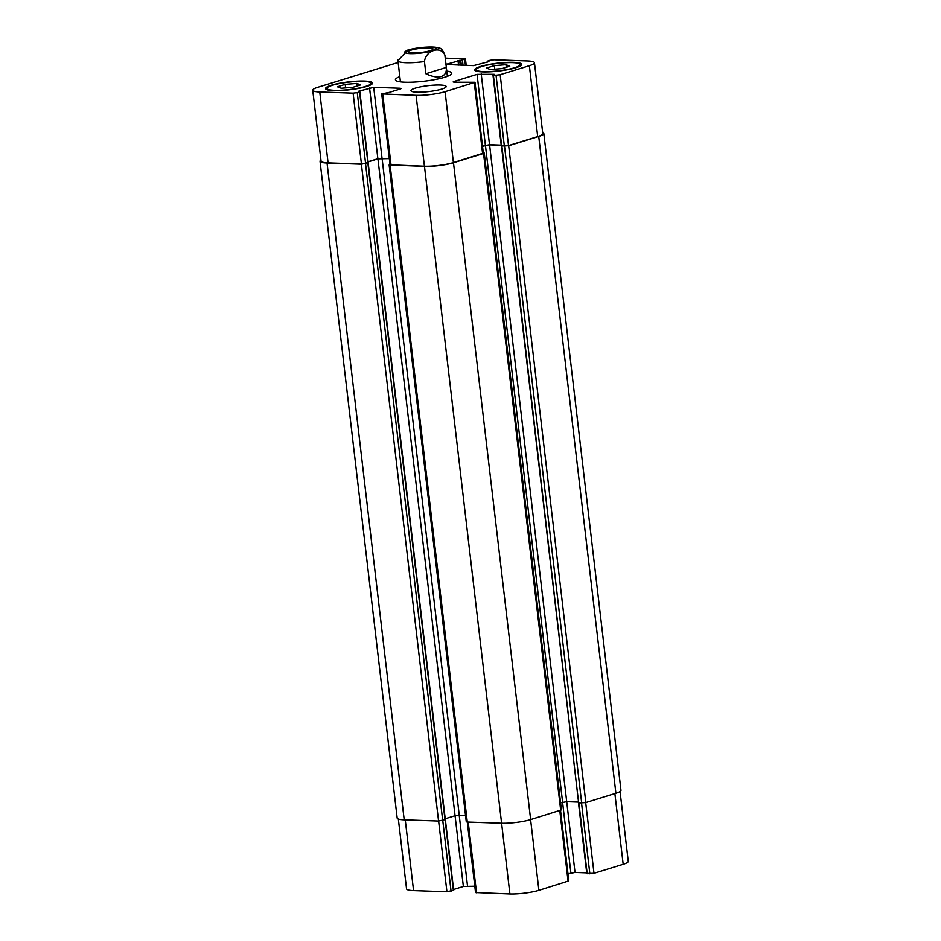 <?xml version="1.0" encoding="UTF-8"?>
<svg xmlns="http://www.w3.org/2000/svg" width="941" height="941" viewBox="0 0 941 941"><rect width="100%" height="100%" fill="white"/><g stroke="black" fill="none" stroke-linecap="round" stroke-linejoin="round"><path stroke-width="1.41" d="M448.445 75.903A28.371 4.764 -6.7 0 0 447.316 75.739M400.348 81.255A28.371 4.764 -6.7 0 0 399.29 81.679M446.763 71.104A28.371 4.764 173.3 0 1 451.774 73.175A28.371 4.764 173.3 0 1 444.799 77.221A28.371 4.764 173.3 0 1 413.946 82.09A28.371 4.764 173.3 0 1 395.42 79.797A28.371 4.764 173.3 0 1 399.807 76.621M411.146 50.108A12.562 2.105 173.3 0 1 424.803 47.956A12.562 2.105 173.3 0 1 433.013 48.979A12.562 2.105 173.3 0 1 420.78 52.531A12.562 2.105 173.3 0 1 408.053 51.908A12.562 2.105 173.3 0 1 411.146 50.108M397.949 60.789L399.36 72.81M409.159 49.661L407.876 50.002L397.925 60.659A23.643 3.976 -6.7 0 0 397.937 60.718A23.643 3.976 -6.7 0 0 424.45 61.577C425.767 50.214 441.094 45.486 444.905 55.272L446.328 67.423L425.873 73.739L424.45 61.577M446.328 67.423C446.716 72.21 445.011 75.245 441.2 76.515C437.259 77.633 432.142 76.703 425.873 73.739M398.349 819.035L406.547 888.833A20.69 3.47 -6.7 0 0 413.57 890.598L446.928 891.762L453.362 890.257M587.09 873.471L593.994 873.307L623.177 864.297A20.69 3.47 -6.7 0 0 628.259 861.344L620.06 791.534M567.988 873.86L575.022 872.448L586.702 872.86M483.286 152.807L484.262 153.065L483.545 153.477L453.48 162.758A20.69 3.47 173.3 0 1 424.485 166.392L389.127 164.957L466.277 821.775L467.289 822.034L475.534 892.538L509.904 893.95A20.69 3.47 -6.7 0 0 538.899 890.315L568.811 880.882L560.53 810.366M453.586 889.48L463.372 886.457L474.793 886.187M505.976 64.717L509.799 66.188L501.988 68.599L490.343 69.54L486.521 68.058L494.331 65.647L505.976 64.717L506.27 67.282M494.331 65.647L494.743 69.187M356.839 83.431L360.662 84.902L352.851 87.313L341.218 88.254L337.384 86.772L345.194 84.361L356.839 83.431L357.145 85.984M345.194 84.361L345.618 87.889M481.592 66.552A22.161 3.717 -6.7 0 0 476.146 69.716A22.161 3.717 -6.7 0 0 498.589 70.822A22.161 3.717 -6.7 0 0 520.173 64.541A22.161 3.717 -6.7 0 0 505.705 62.741A22.161 3.717 -6.7 0 0 481.592 66.552M480.486 66.505A23.643 3.976 173.3 0 1 506.199 62.447A23.643 3.976 173.3 0 1 521.643 64.364A23.643 3.976 173.3 0 1 498.624 71.069A23.643 3.976 173.3 0 1 474.676 69.881A23.643 3.976 173.3 0 1 480.486 66.505M332.455 85.266A22.161 3.717 -6.7 0 0 327.009 88.419A22.161 3.717 -6.7 0 0 349.464 89.536A22.161 3.717 -6.7 0 0 371.036 83.255A22.161 3.717 -6.7 0 0 356.568 81.455A22.161 3.717 -6.7 0 0 332.455 85.266M331.35 85.219A23.643 3.976 173.3 0 1 357.074 81.161A23.643 3.976 173.3 0 1 372.507 83.079A23.643 3.976 173.3 0 1 349.487 89.783A23.643 3.976 173.3 0 1 325.539 88.595A23.643 3.976 173.3 0 1 331.35 85.219M398.137 62.482L317.823 87.278A20.69 3.47 -6.7 0 0 312.741 90.23A20.69 3.47 -6.7 0 0 319.752 91.983L353.11 93.147L357.262 92.63L359.862 91.748L358.25 91.336L373.706 87.325L400.219 88.242L401.219 88.501L400.49 88.924L389.186 92.406L381.717 93.924L416.087 95.335A20.69 3.47 -6.7 0 0 445.081 91.7L474.993 82.267L454.138 82.196L453.139 81.938L453.868 81.514L477.063 74.363L494.131 74.292L492.978 75.021L496.036 75.221L500.177 74.692L529.371 65.694A20.69 3.47 -6.7 0 0 534.453 62.741A20.69 3.47 -6.7 0 0 527.43 60.977L494.072 59.812L489.932 60.33L487.32 61.224L488.932 61.624L473.488 65.635L445.987 64.517M445.975 64.4L465.466 59.036L445.246 58.119M415.31 88.136A17.738 2.976 173.3 0 1 434.601 85.102A17.738 2.976 173.3 0 1 446.175 86.537A17.738 2.976 173.3 0 1 428.92 91.559A17.738 2.976 173.3 0 1 410.958 90.677A17.738 2.976 173.3 0 1 415.31 88.136M367.872 162.534L361.438 164.04L328.08 162.875A20.69 3.47 173.3 0 1 321.069 161.123L312.741 90.23M534.453 62.741L542.781 133.634A20.69 3.47 173.3 0 1 537.699 136.574L508.505 145.584L501.306 145.914L492.978 75.021M389.303 158.464L377.882 158.735L368.096 161.758M474.993 82.267L483.321 153.16L453.409 162.593A20.69 3.47 173.3 0 1 424.415 166.228L390.045 164.816L381.717 93.924M501.224 145.137L489.532 144.726L482.498 146.137M368.072 162.746L361.403 164.204L327.045 163.005A20.69 3.47 173.3 0 1 320.034 161.252A20.69 3.47 173.3 0 1 320.94 160.041M389.315 158.606L377.941 158.876L368.107 161.911M389.127 164.957L390.009 164.475M542.651 132.54A20.69 3.47 173.3 0 1 543.816 133.493A20.69 3.47 173.3 0 1 538.734 136.445L508.669 145.726L501.506 145.996M501.882 146.149L578.609 802.626M445.211 818.752L455.103 815.706L465.536 815.4M320.034 161.252L397.184 818.082A20.69 3.47 -6.7 0 0 404.207 819.834L438.565 821.034L445.234 819.576M579.033 802.979L585.831 802.555L615.896 793.275A20.69 3.47 -6.7 0 0 620.966 790.322L543.816 133.493M560.601 802.838L566.741 801.697L578.539 802.108M390.127 165.204L467.289 822.034L501.635 823.222A20.69 3.47 -6.7 0 0 530.642 819.587L561.424 809.895L484.262 153.065M501.235 145.267L489.591 144.867L482.521 146.29M436.389 48.614A15.962 2.682 -6.7 0 0 416.051 48.367A15.962 2.682 -6.7 0 0 407.182 53.414A15.962 2.682 -6.7 0 0 432.46 50.849A15.962 2.682 -6.7 0 0 436.389 48.614M328.08 162.875L319.752 91.983M361.438 164.04L353.11 93.147M365.59 163.522L357.262 92.63M367.907 162.805L359.58 91.912M377.882 158.735L369.554 87.842M382.034 158.217L373.706 87.325M400.301 88.983L400.219 88.242M391.044 165.075L382.716 94.182M424.415 166.228L416.087 95.335M453.409 162.593L445.081 91.7M482.604 153.583L474.276 82.69M453.938 82.185L453.868 81.514M485.391 145.243L477.063 74.363M489.532 144.726L481.204 73.833M501.706 146.02L493.378 75.127M504.364 146.114L496.036 75.221M508.505 145.584L500.177 74.692M537.699 136.574L529.371 65.694M487.791 61.977L487.72 61.318M446.775 64.706L446.693 64.047M458.538 65.117L457.996 60.553M460.231 65.176L459.655 60.342M461.325 65.211L460.761 60.377M463.019 65.27L462.419 60.177M465.43 65.352L464.736 59.459M405.253 819.87L413.57 890.598M438.624 821.034L446.928 891.762M442.764 820.493L451.068 891.245M445.081 819.776L453.397 890.527M377.941 158.876L463.372 886.457M459.208 815.177L467.512 885.94M468.23 822.069L476.534 892.786M424.485 166.392L509.904 893.95M530.595 819.599L538.899 890.315M559.777 810.589L568.093 881.305M562.565 802.226L570.881 872.966M489.591 144.867L575.022 872.448M578.891 802.979L587.196 873.742M581.538 803.073L589.854 873.824M585.69 802.602L593.994 873.307M614.873 793.592L623.177 864.297M361.403 164.204L438.565 821.034M365.543 163.687L442.705 820.517M327.045 163.005L404.207 819.834M538.734 136.445L615.896 793.275M508.669 145.726L585.831 802.555M504.529 146.243L581.691 803.073M485.438 145.385L562.6 802.214M483.545 153.477L560.695 810.307M453.48 162.758L530.642 819.587M382.081 158.347L459.243 815.177M445.022 819.799L367.86 162.969M447.387 76.339L444.893 55.201C442.917 50.061 440.717 47.626 438.306 47.909C434.871 46.274 419.063 46.885 407.876 50.014M397.878 59.848L400.419 81.855M476.146 69.716L476.311 71.081M520.173 64.541L520.338 65.917M327.009 88.419L327.174 89.795M371.036 83.255L371.201 84.619M359.862 91.748L368.19 162.64M487.32 61.224L487.414 62.094M465.466 59.036L466.207 65.388M445.352 819.47L453.68 890.351M578.468 802.744L586.796 873.636M578.633 802.885L501.471 146.055M445.316 819.635L368.154 162.805"/></g></svg>

